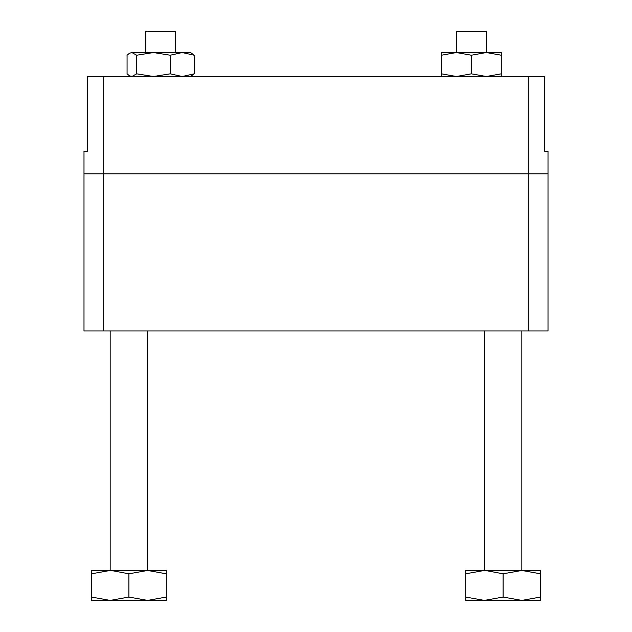<?xml version="1.0" encoding="UTF-8"?>
<svg xmlns="http://www.w3.org/2000/svg" width="632" height="632" viewBox="0 0 632 632"><rect width="100%" height="100%" fill="white"/><g stroke="black" fill="none" stroke-linecap="round" stroke-linejoin="round"><path stroke-width="0.95" d="M528.312 76.504L528.312 173.8L103.688 173.8L548.007 173.8L548.007 330.971L83.993 330.971L83.993 151.348L87.279 151.348L87.279 76.504L544.721 76.504L544.721 151.348L548.007 151.348L548.007 173.8L528.312 173.8L528.312 330.971M103.688 76.504L103.688 173.8L83.993 173.8L103.688 173.8L103.688 330.971M87.279 151.348L83.993 151.348M457.134 52.559L441.436 52.559L441.436 73.833L456.407 76.504L471.369 73.833L486.34 76.504L501.31 73.833L501.31 55.229L486.34 52.559L456.407 52.559L471.369 55.229L471.369 73.833M501.31 55.229L501.31 52.559L485.605 52.559M441.436 55.229L456.407 52.559L456.407 31.6L486.34 31.6L486.34 52.559L471.369 55.229M501.31 76.504L501.31 73.833M441.436 76.504L441.436 73.833M131.875 52.559L129.457 53.27L131.875 52.559L136.686 55.229L136.686 73.833L153.465 76.504L170.245 73.833L182.221 76.504L194.19 73.833L194.19 55.229L182.221 52.559L131.875 52.559M194.19 55.229L190.564 52.559L182.221 52.559L170.245 55.229L170.245 73.833M136.686 55.229L153.465 52.559L170.245 55.229M190.564 76.504L194.19 73.833M129.457 53.27L127.064 55.229L127.064 73.833L129.457 75.793L131.875 76.504L136.686 73.833M175.593 52.559L175.593 31.6L145.66 31.6L145.66 52.559M110.181 600.4L166.319 600.4L166.319 597.058L147.604 600.4L128.896 597.058L110.181 600.4L91.474 600.4L91.474 597.058L110.181 600.4M111.098 570.467L128.896 573.809L147.604 570.467L166.319 573.809L166.319 570.467L147.604 570.467L147.604 330.971M146.687 570.467L110.181 570.467L110.181 330.971M484.396 600.4L540.526 600.4L540.526 597.058L521.819 600.4L503.104 597.058L484.396 600.4L465.681 600.4L465.681 597.058L484.396 600.4M485.313 570.467L503.104 573.809L521.819 570.467L540.526 573.809L540.526 570.467L521.819 570.467L521.819 330.971M520.902 570.467L484.396 570.467L484.396 330.971M465.681 573.809L484.396 570.467L465.681 570.467L465.681 597.058M503.104 573.809L503.104 597.058M540.526 573.809L540.526 597.058M91.474 573.809L110.181 570.467L91.474 570.467L91.474 597.058M128.896 573.809L128.896 597.058M166.319 573.809L166.319 597.058M130.69 76.504L129.457 75.793"/></g></svg>
